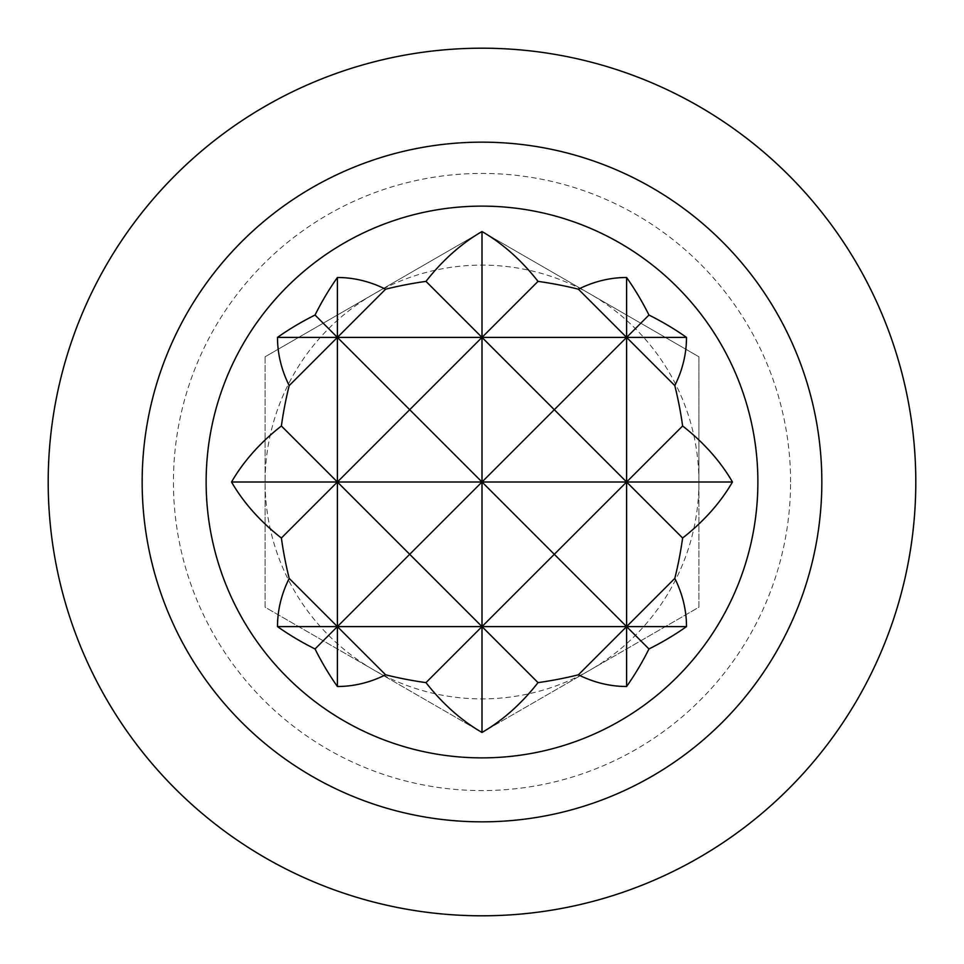 <?xml version="1.0" encoding="UTF-8"?>
<svg xmlns="http://www.w3.org/2000/svg" width="964" height="964" viewBox="0 0 964 964"><rect width="100%" height="100%" fill="white"/><g stroke="black" fill="none" stroke-linecap="round" stroke-linejoin="round"><path stroke-width="0.72" stroke-dasharray="4.82 3.62" d="M698.9 482A216.9 216.9 0 0 0 373.55 294.165A216.9 216.9 0 0 0 482 698.9A216.9 216.9 0 0 0 698.9 482L698.9 356.776L482 231.541L265.1 356.776L265.1 607.224L482 732.459L698.9 607.224L698.9 482M265.1 356.776L265.1 607.224L482 732.459L698.9 607.224L698.9 356.776L482 231.541L265.1 356.776M790.576 482A308.576 308.576 0 0 0 327.712 214.767A308.576 308.576 0 0 0 327.712 749.233A308.576 308.576 0 0 0 790.576 482M915.8 482A433.8 433.8 0 0 0 265.1 106.317A433.8 433.8 0 0 0 265.1 857.683A433.8 433.8 0 0 0 915.8 482"/><path stroke-width="1.45" d="M682.62 425.98A289.2 204.501 -90 0 0 674.8 385.6A204.501 144.6 0 0 0 686.501 337.4A289.2 204.501 180 0 0 648.965 315.035L626.6 337.4L578.4 289.2A289.2 204.501 180 0 0 538.02 281.38A270.523 191.294 -90 0 0 482 231.541A270.523 191.294 90 0 0 425.98 281.38A289.2 204.501 180 0 0 385.6 289.2A204.501 144.6 -90 0 0 337.4 277.499A289.2 204.501 90 0 0 315.035 315.035A289.2 204.501 180 0 0 277.499 337.4A204.501 144.6 0 0 0 289.2 385.6A289.2 204.501 90 0 0 281.38 425.98A270.523 191.294 180 0 0 231.541 482A270.523 191.294 0 0 0 281.38 538.02A289.2 204.501 90 0 0 289.2 578.4A204.501 144.6 180 0 0 277.499 626.6A289.2 204.501 0 0 0 315.035 648.965A289.2 204.501 90 0 0 337.4 686.501A204.501 144.6 -90 0 0 385.6 674.8A289.2 204.501 0 0 0 425.98 682.62A270.523 191.294 90 0 0 482 732.459A270.523 191.294 -90 0 0 538.02 682.62A289.2 204.501 0 0 0 578.4 674.8A204.501 144.6 90 0 0 626.6 686.501A289.2 204.501 -90 0 0 648.965 648.965A289.2 204.501 0 0 0 686.501 626.6A204.501 144.6 180 0 0 674.8 578.4A289.2 204.501 -90 0 0 682.62 538.02A270.523 191.294 0 0 0 732.459 482A270.523 191.294 180 0 0 682.62 425.98L626.6 482L626.6 277.499A204.501 144.6 90 0 0 578.4 289.2M626.6 686.501L626.6 482L554.3 409.7L626.6 337.4L674.8 385.6M648.965 315.035A289.2 204.501 -90 0 0 626.6 277.499M578.4 674.8L626.6 626.6L554.3 554.3L626.6 482L682.62 538.02M757.885 482A275.885 275.885 0 0 0 344.064 243.085A275.885 275.885 0 0 0 344.064 720.915A275.885 275.885 0 0 0 757.885 482M482 732.459L482 482L337.4 482L409.7 554.3L482 482L554.3 554.3L482 626.6L538.02 682.62M821.834 482A339.834 339.834 0 0 0 312.083 187.691A339.834 339.834 0 0 0 312.083 776.309A339.834 339.834 0 0 0 821.834 482M915.8 482A433.8 433.8 0 0 0 265.1 106.317A433.8 433.8 0 0 0 265.1 857.683A433.8 433.8 0 0 0 915.8 482M425.98 682.62L482 626.6L409.7 554.3L337.4 626.6L385.6 674.8M538.02 281.38L482 337.4L482 231.541M732.459 482L482 482L409.7 409.7L482 337.4L554.3 409.7L482 482L482 337.4L425.98 281.38M674.8 578.4L626.6 626.6L648.965 648.965M337.4 686.501L337.4 626.6L289.2 578.4M315.035 648.965L337.4 626.6L337.4 482L281.38 425.98M281.38 538.02L337.4 482L337.4 337.4L315.035 315.035M385.6 289.2L337.4 337.4L337.4 277.499M289.2 385.6L337.4 337.4L409.7 409.7L337.4 482L231.541 482M686.501 626.6L277.499 626.6M686.501 337.4L277.499 337.4"/></g></svg>
